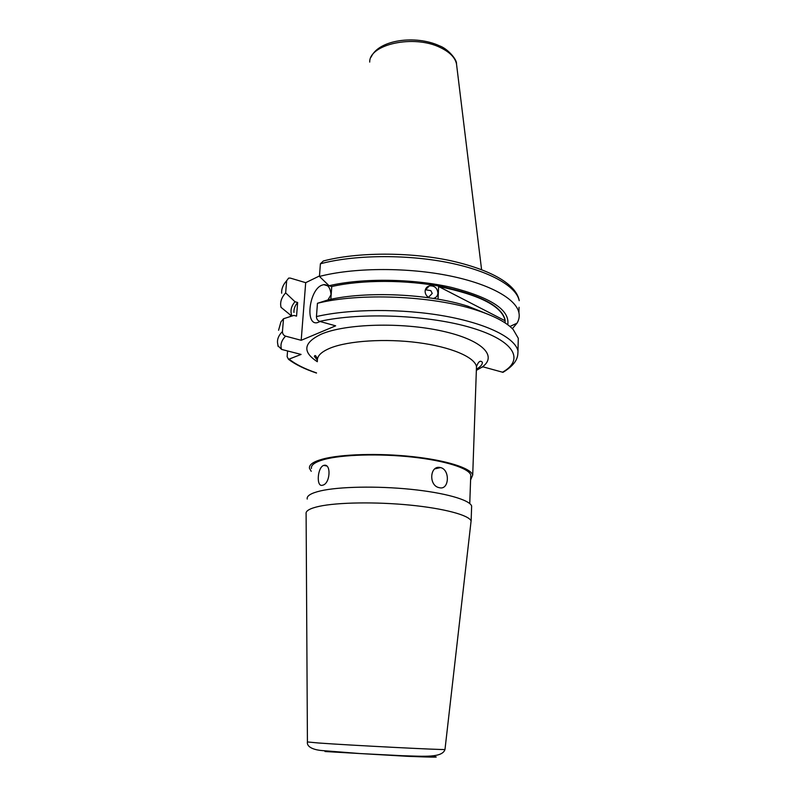 <?xml version="1.0" encoding="UTF-8"?>
<svg xmlns="http://www.w3.org/2000/svg" width="797" height="797" viewBox="0 0 797 797"><rect width="100%" height="100%" fill="white"/><g stroke="black" fill="none" stroke-linecap="round" stroke-linejoin="round"><path stroke-width="1.2" d="M331.104 295.677C330.616 288.145 328.145 284.459 323.712 284.639L321.609 285.286C309.186 290.297 304.992 325.525 317.266 322.685L320.145 321.52M331.054 294.641L327.975 299.911M429.434 297.849C426.604 296.414 425.16 294.173 425.11 291.154C425.369 288.504 426.754 286.751 429.254 285.914L425.638 289.789L430.818 290.626L432.243 293.406L428.477 297.341M317.445 303.288L316.449 316.568C349.674 308.798 401.788 308.429 444.347 316.001C486.967 323.572 515.081 337.808 517.98 350.909L518.289 338.277L513.188 329.51C506.274 322.187 493.652 315.612 475.321 309.784C431.725 295.647 358.889 292.708 317.445 303.288L328.035 299.901C365.923 290.885 429.394 293.744 468.058 306.277L489.189 314.745M518.289 338.277L518.15 344.334M429.254 285.914C434.395 285.465 437.284 287.866 437.932 293.117C437.673 295.846 436.268 297.58 433.698 298.317M323.891 465.368C331.403 463.127 330.357 483.57 322.735 485.184L322.496 485.243C316.01 487.435 317.405 467.082 323.781 465.398L323.891 465.368M439.476 487.734C449.279 490.324 450.285 469.662 440.532 467.58L440.333 467.54C429.872 464.93 428.407 485.503 439.037 487.634L439.476 487.734M311.228 471.296L309.475 468.347C308.837 464.781 313.221 461.702 322.616 459.102C340.947 454.121 378.794 452.965 412.557 456.631C446.36 460.287 470.698 468.058 472.721 474.972L470.589 480.013M444.995 749.349L444.985 749.489C443.471 750.087 349.803 745.285 318.392 742.983L307.423 741.947L306.108 513.836C305.49 510.887 309.884 508.376 319.278 506.314C337.709 502.339 375.855 501.731 409.987 505.099C444.158 508.456 468.875 515.151 471.097 520.929L470.798 523.519M307.214 499.061C306.536 495.893 310.92 493.184 320.364 490.932C338.785 486.618 376.911 485.841 410.943 489.318C445.035 492.785 469.582 499.849 471.645 506.005L471.565 508.247M311.428 468.487C310.8 465 315.094 461.981 324.309 459.441C342.242 454.589 379.173 453.473 412.089 457.06C445.055 460.626 468.805 468.208 470.768 474.952L470.688 477.413M317.336 361.718C302.083 351.836 303.438 342.63 321.38 334.112C345.559 323.682 401.379 322.008 441.946 331.024C482.723 339.93 498.165 356.359 481.767 367.287L476.347 370.376M481.767 367.287L483.102 366.869L503.017 372.338C518.827 362.615 517.741 355.133 517.98 350.909M319.487 275.951L305.689 282.676L301.196 340.299L335.647 325.834L319.707 321.4C360.613 312.035 429.473 314.954 472.083 327.965C514.992 340.907 524.585 360.025 502.429 372.249M301.196 340.299L285.605 336.165C283.553 335.417 282.497 333.873 282.447 331.542L283.513 318.75L293.904 315.393L296.554 316.13L297.64 302.501L295 301.744L285.655 292.897L286.661 280.713L288.644 278.093L290.367 278.113L305.689 282.676M287.578 350.949L287.119 356.677L288.524 359.337L301.087 354.426L281.59 349.415L277.924 345.679M320.394 263.797C353.27 254.92 404.697 254.163 446.669 262.293C488.691 270.432 516.386 286.093 519.226 300.688C516.496 284.589 491.619 269.794 449.996 260.549C408.712 251.822 356.717 252.141 323.333 260.988L320.394 263.797L319.448 276.439L329.061 285.734L331.761 286.541C361.629 279.657 406.4 279.657 442.554 286.761C480.242 295.02 501.044 305.859 504.959 319.288L505.149 322.934M331.761 286.541L330.845 299.293M505.119 320.753L504.949 319.736C500.944 305.719 478.838 294.641 438.619 286.502L505.119 320.753L505.059 322.885M475.829 309.943L474.962 309.615M438.051 299.204L438.619 286.502M290.377 316.529L290.487 315.084M319.448 276.439C352.404 267.822 403.999 267.154 446.111 275.164C488.272 283.164 516.077 298.486 518.927 312.723C519.664 316.349 519.026 319.826 517.024 323.174L512.371 328.673M329.061 285.734C361.918 277.934 412.886 278.532 451.421 287.388C491.341 297.719 510.11 310.172 507.749 324.748M505.228 370.525L503.017 372.338M316.449 316.568C316.519 318.999 317.604 320.603 319.707 321.4M291.742 316.09L281.012 307.323L280.664 305.072C280.375 300.887 282.038 296.833 285.655 292.897M291.971 316.02C290.028 311.129 291.035 306.377 295 301.744M293.963 312.434C293.685 309.027 294.92 305.719 297.64 302.501M278.561 330.267L280.952 321.839L283.513 318.75M427.85 296.892L426.883 295.976M369.708 62.076C369.15 44.243 413.942 34.42 440.193 47.491C449.578 51.974 455.007 57.394 456.482 63.75L456.741 65.902M317.385 361.001C316.867 356.11 321.231 351.776 330.466 348C348.488 340.757 385.369 338.356 418.166 342.66C451.012 346.944 474.604 357.086 476.486 366.57L476.367 370.057M324.997 751.521L407.855 756.333C435.869 757.459 443.162 757.389 429.742 756.124M281.59 349.415C280.066 344.852 281.401 340.439 285.605 336.165M316.509 372.906C304.683 368.862 295.577 364.299 289.211 359.208M518.927 312.723L519.056 307.243M281.66 293.206C281.381 288.912 283.045 284.748 286.661 280.713M278.183 346.565L277.515 342.71C277.187 338.864 278.83 335.148 282.447 331.542M371.133 57.065C378.964 39.461 415.885 35.028 439.037 45.618M434.833 468.865L440.532 467.58M472.721 474.972L476.486 366.57C478.389 361.529 480.342 360.085 482.334 362.227C482.544 364.408 480.621 366.7 476.576 369.101M317.395 359.337C316.04 355.621 315.034 354.645 314.367 356.389L317.336 360.124M471.097 520.929L444.985 749.489C442.265 757.867 424.711 756.393 402.116 755.695L359.905 753.544L322.038 750.565C316.389 750.156 306.476 747.984 307.423 741.997M471.127 520.989L471.645 506.005M469.762 503.574L470.768 474.952M326.64 465.966L323.781 465.398M509.941 326.471L517.024 323.174M316.499 373.066C304.613 369.051 295.288 364.478 288.524 359.337M439.536 45.847C447.824 48.717 457.109 59.735 456.482 63.75L481.577 269.595M327.657 285.824L323.712 284.639"/></g></svg>

